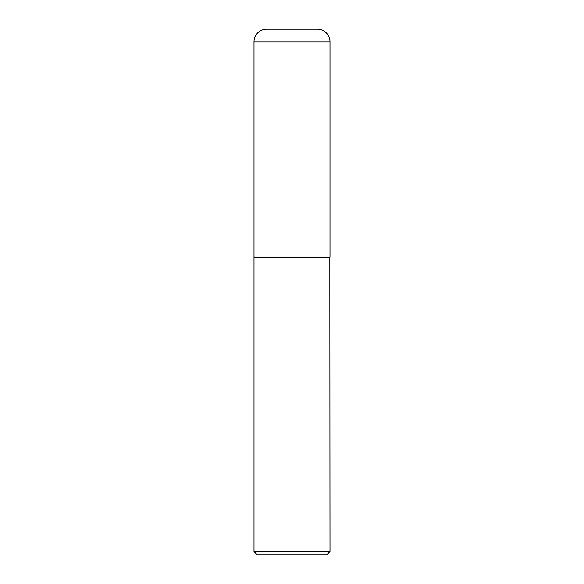 <?xml version="1.0" encoding="UTF-8"?>
<svg xmlns="http://www.w3.org/2000/svg" width="584" height="584" viewBox="0 0 584 584"><rect width="100%" height="100%" fill="white"/><g stroke="black" fill="none" stroke-linecap="round" stroke-linejoin="round"><path stroke-width="0.88" d="M254.011 41.858L254.011 257.172L329.989 257.172L329.989 41.858L254.011 41.858A12.658 12.658 0 0 1 266.669 29.2L317.331 29.2A12.658 12.658 0 0 1 329.989 41.858M329.989 257.332L254.011 257.332L254.011 551.581L329.989 551.581L329.829 257.172M329.989 551.581L326.777 554.8L257.223 554.8L254.011 551.581"/></g></svg>
